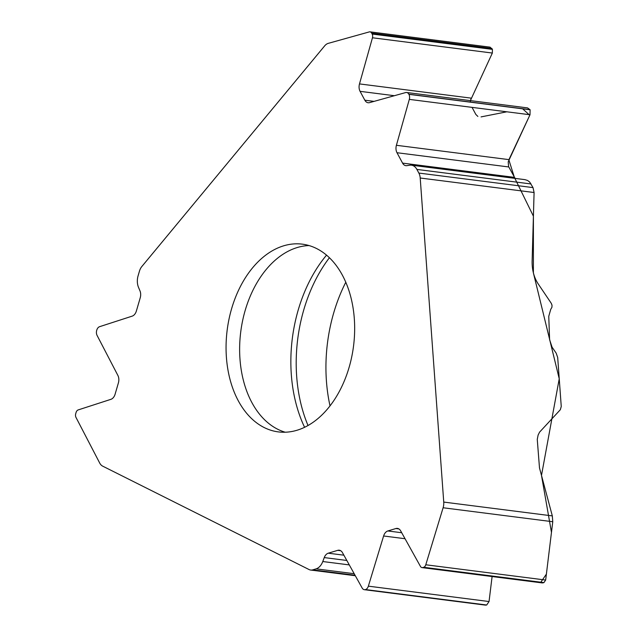 <?xml version="1.0" encoding="UTF-8"?>
<svg xmlns="http://www.w3.org/2000/svg" width="637" height="637" viewBox="0 0 637 637"><rect width="100%" height="100%" fill="white"/><g stroke="black" fill="none" stroke-linecap="round" stroke-linejoin="round"><path stroke-width="0.96" d="M264.18 427.538A94.634 63.692 -82.7 0 0 278.393 431.902A94.634 63.692 -82.7 0 0 353.535 346.082A94.634 63.692 -82.7 0 0 302.32 244.154A94.634 63.692 -82.7 0 0 226.406 357.293A94.634 63.692 -82.7 0 0 264.18 427.538M490.012 47.138L370.025 31.85A3.87 2.604 97.3 0 0 369.301 31.906L328.294 43.348A10.757 7.238 97.3 0 0 324.655 45.88L141.828 266.537A10.757 7.238 97.3 0 0 139.447 271.171L138.086 275.813A12.907 8.687 97.3 0 0 138.508 287.351L139.981 290.862A7.74 5.207 -82.7 0 1 140.236 297.782L136.366 311.023A7.74 5.207 -82.7 0 1 132.185 316.135L99.595 326.685A5.247 3.535 97.3 0 0 96.76 330.149L96.72 330.3A5.247 3.535 97.3 0 0 97.055 335.357L117.893 375.464A7.74 5.207 -82.7 0 1 118.394 382.925L115.098 394.215A7.74 5.207 -82.7 0 1 110.918 399.327L78.176 409.925A3.87 2.604 97.3 0 0 76.082 412.481L75.731 413.676A3.87 2.604 97.3 0 0 75.986 417.41L99.667 462.98A10.757 7.238 97.3 0 0 102.668 466.141L309.041 569.542A10.757 7.238 97.3 0 0 310.657 570.043A10.757 7.238 97.3 0 0 312.775 569.852L355.04 575.235M443.742 502.075L552.319 515.906L552.765 521.735L443.105 507.761A10.757 7.238 97.3 0 0 443.742 502.075L420.205 178.01A10.757 7.238 97.3 0 0 418.851 173.065L533.018 187.604L534.085 192.517L420.205 178.01M552.319 515.906L539.491 467.948L537.262 439.387L538.13 435.039L539.563 432.157L560.329 409.718L561.253 406.494L557.693 357.516L556.181 353.161L552.08 347.173L549.604 339.712L548.76 316.31L550.71 309.415L551.937 307.257L552.024 305.211L551.26 303.292L537.835 283.361C533.981 277.222 532.07 270 532.11 261.688L534.085 192.517M443.105 507.761L425.779 564.772A3.87 2.604 97.3 0 1 423.669 567.288L422.817 567.543A3.87 2.604 97.3 0 1 422.052 567.615A3.87 2.604 97.3 0 1 420.436 566.389L400.657 530.852A7.74 5.207 -82.7 0 0 397.424 528.399A7.74 5.207 -82.7 0 0 395.903 528.527L387.829 530.963A7.74 5.207 -82.7 0 0 383.609 535.988L368.361 586.159A5.247 3.535 97.3 0 1 365.495 589.567L365.383 589.599A5.247 3.535 97.3 0 1 364.348 589.695A5.247 3.535 97.3 0 1 362.158 588.031L342.475 552.661A7.74 5.207 -82.7 0 0 339.242 550.209A7.74 5.207 -82.7 0 0 337.721 550.344L328.262 553.195A7.74 5.207 -82.7 0 0 324.249 557.582L322.776 561.531A12.907 8.687 97.3 0 1 316.095 568.857L312.775 569.852M492.098 576.541L489.049 601.535L486.692 605.007L485.498 605.126M552.765 521.735L545.662 580.052L543.926 582.608L542.278 582.927M370.025 31.85A3.87 2.604 97.3 0 1 371.666 33.124L372.167 34.056A3.87 2.604 97.3 0 1 372.462 37.774L359.491 83.909A7.74 5.207 -82.7 0 0 360.072 91.338L364.842 100.2A7.74 5.207 -82.7 0 0 368.122 102.748A7.74 5.207 -82.7 0 0 369.564 102.637L405.65 92.564A5.247 3.535 97.3 0 1 406.629 92.492A5.247 3.535 97.3 0 1 408.85 94.212L408.922 94.34A5.247 3.535 97.3 0 1 409.312 99.38L396.405 145.292A7.74 5.207 -82.7 0 0 396.986 152.721L402.576 163.112A7.74 5.207 -82.7 0 0 405.857 165.66A7.74 5.207 -82.7 0 0 406.836 165.644L409.79 165.206A12.907 8.687 97.3 0 1 411.422 165.182A12.907 8.687 97.3 0 1 416.893 169.418L418.851 173.065M527.547 107.9L530.111 109.779L530.008 114.756L508.207 161.822L508.573 166.528L515.094 178.392M490.076 47.146L492.425 49.375L492.345 53.046L470.393 100.614M524.904 179.642L527.54 180.446L529.729 182.102L533.018 187.604M345.78 282.263A132.504 89.18 -82.7 0 0 326.423 381.006A132.504 89.18 -82.7 0 0 330.022 405.912M540.837 582.218L546.395 574.112L551.467 532.397L541.49 475.409L559.238 378.776L533.392 272.931L533.408 216.182L514.449 177.484M402.576 163.112L514.378 177.357L508.852 159.831M508.939 159.624L529.769 115.273L522.507 108.696M506.845 111.801L481.062 116.897M477.869 116.436L475.855 114.453M475.783 114.341L472.041 107.366M470.249 102.039L471.085 98.361M309.033 245.563A94.634 63.692 -82.7 0 0 239.974 359.029A94.634 63.692 -82.7 0 0 285.249 432.228M324.249 557.582L346.815 560.464M322.776 561.531L349.291 564.908M328.262 553.195L343.876 555.185M337.721 550.344L340.691 550.718M365.383 589.599L486.58 605.039M365.495 589.567L486.692 605.007M368.361 586.159L489.049 601.535M383.609 535.988L405.036 538.719M387.829 530.963L401.7 532.731M395.903 528.527L398.873 528.909M422.817 567.543L543.066 582.863M423.669 567.288L543.926 582.608M425.779 564.772L545.662 580.052M316.095 568.857L354.188 573.706M396.986 152.721L508.788 166.966M396.405 145.292L508.947 159.624M409.312 99.38L530.008 114.756M408.922 94.34L530.111 109.779M408.85 94.212L530.048 109.652M364.842 100.2L374.07 101.379M360.072 91.338L394.383 95.709M359.491 83.909L471.189 98.138M372.462 37.774L492.345 53.046M372.167 34.056L492.425 49.375M371.666 33.124L491.923 48.444M416.893 169.418L531.059 183.966M329.401 257.754A129.478 87.142 -82.7 0 0 296.675 376.34A129.478 87.142 -82.7 0 0 308.029 425.532M326.526 255.158A125.648 84.562 -82.7 0 0 291.316 374.548A125.648 84.562 -82.7 0 0 304.597 427.323M485.402 605.118L364.348 589.695M542.198 582.919L422.052 567.615M355.319 575.729L310.657 570.043M527.46 107.884L406.629 92.492M524.753 179.618L411.422 165.182"/></g></svg>
